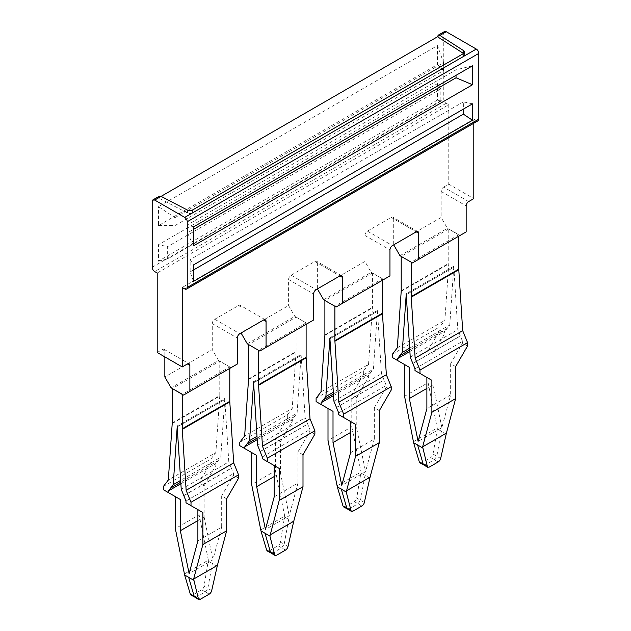 <?xml version="1.0" encoding="UTF-8"?>
<svg xmlns="http://www.w3.org/2000/svg" width="631" height="631" viewBox="0 0 631 631"><rect width="100%" height="100%" fill="white"/><g stroke="black" fill="none" stroke-linecap="round" stroke-linejoin="round"><path stroke-width="0.47" stroke-dasharray="3.15 2.37" d="M229.787 368.394L229.787 366.942L182.359 394.328M181.239 489.317L228.793 461.868L224.81 399.47A15.925 9.197 -120 0 1 224.786 398.839A15.925 9.197 -120 0 1 224.778 398.461L177.224 425.909M224.77 398.839A15.925 9.197 60 0 1 224.746 399.431L220.763 457.23L180.671 480.38M172.224 423.015L219.769 395.566A8.85 5.111 60 0 1 219.769 395.779A8.85 5.111 60 0 1 219.754 396.11L215.865 452.569L168.311 480.025M219.769 395.566L219.769 361.169L172.342 388.546M229.787 366.942L219.769 361.169M183.779 495.564L231.332 468.107L228.793 461.868M197.882 520.614L204.121 517.01L204.121 485.783L216.007 465.189L216.007 463.438L218.176 460.606A21.233 12.257 -120 0 1 218.223 460.543L220.763 457.23M163.453 486.367L211.006 458.911L215.865 452.569M238.55 478.203L233.549 475.317L233.549 473.558L231.332 468.107M216.007 465.189L211.006 462.302L199.12 482.889L199.12 514.88L175.339 528.604M211.006 458.911L211.006 462.302M163.453 489.751L175.339 496.621M185.995 502.765L197.882 509.635M185.995 501.014L233.549 473.558M226.663 498.798L221.662 495.903L233.549 475.317M221.662 495.903L221.662 527.137L197.882 540.862M221.662 527.137L212.892 559.855L189.119 573.587M180.884 483.717L216.007 463.438M204.121 485.783L199.12 482.889M184.599 573.855L208.38 560.131L199.12 514.88M204.121 517.01L212.892 559.855M217.372 566.441L212.363 563.396L207.851 588.297L204.034 586.238L208.38 560.131M204.034 586.238A3.541 2.114 -61.8 0 1 201.675 589.811L192.81 594.938L191.043 595.112M208.411 561.267L212.363 563.396M211.677 590.655L207.851 588.297L205.438 591.831L196.564 596.958L200.327 599.276M194.829 597.147L196.564 596.958L192.81 594.938M446.362 434.231L441.353 431.186L436.849 456.087L434.436 459.628L425.562 464.747L429.325 467.066M440.675 458.445L433.024 454.036A3.541 2.114 -61.8 0 1 430.673 457.609L421.8 462.728L420.041 462.909M404.337 396.402L428.11 382.67L437.409 429.064L441.361 431.186M433.024 454.036L437.409 429.064M423.795 464.921L425.562 464.747L421.8 462.728M413.597 441.653L437.37 427.921M455.661 366.587L450.652 363.693L450.652 394.927L441.881 427.644L418.108 441.377M409.882 351.506L445.005 331.228L445.005 332.979L433.118 353.573L433.118 384.8L441.881 427.644M428.11 382.67L428.11 350.678L439.996 330.092L439.996 326.708L444.863 320.359L448.751 263.9A8.85 5.111 60 0 0 448.767 263.569A8.85 5.111 60 0 0 448.767 263.356L448.767 228.958L458.776 234.732L458.776 236.183M392.45 357.548L404.337 364.41M392.45 354.157L439.996 326.708M433.118 384.8L426.879 388.404M450.652 394.927L426.879 408.651M414.993 370.563L426.879 377.425M414.993 368.804L462.539 341.347L460.37 336.015A21.233 12.257 -120 0 0 460.322 335.897L457.783 329.658L453.807 267.26L406.254 294.716M450.652 363.693L462.539 343.106L462.539 341.347M467.547 345.993L462.539 343.106M433.118 353.573L428.11 350.678M445.005 332.979L439.996 330.092M397.309 347.815L444.863 320.359M409.669 348.17L449.761 325.02L447.221 328.333A21.241 12.265 -120 0 0 447.174 328.396L445.005 331.228M460.315 335.873L412.777 363.353M449.761 325.02L453.736 267.221A15.925 9.197 -120 0 0 453.768 266.629A15.925 9.197 -120 0 0 453.807 267.26M410.237 357.107L457.783 329.658M453.776 266.637A15.925 9.197 -120 0 1 453.776 266.25L406.222 293.699M458.776 234.732L411.231 262.188M448.767 228.958L401.213 256.407M248.551 378.947L296.105 351.491A8.85 5.111 60 0 1 296.105 351.712A8.85 5.111 60 0 1 296.089 352.035L292.2 408.502L244.647 435.958M253.559 381.842L301.113 354.385A15.925 9.197 60 0 1 301.105 354.764A15.925 9.197 60 0 1 301.074 355.363L297.098 413.163L257.006 436.313M301.113 354.772A15.925 9.197 -120 0 0 301.145 355.395L305.12 417.793L257.574 445.249M260.114 451.488L307.66 424.04L305.12 417.793M274.217 476.539L280.456 472.942L280.456 441.708L292.342 421.122L292.342 419.363L294.511 416.539A21.241 12.265 -120 0 1 294.559 416.476L297.098 413.163M239.788 442.299L287.334 414.843L292.2 408.502M314.885 434.136L309.876 431.241L309.876 429.49L307.66 424.04M292.342 421.122L287.334 418.235L275.447 438.821L275.447 470.813L251.674 484.537M287.334 414.843L287.334 418.235M239.788 445.683L251.674 452.545M262.33 458.698L274.217 465.56M262.33 456.947L309.876 429.49M302.998 454.722L297.99 451.835L309.876 431.241M297.99 451.835L297.99 483.062L274.217 496.794M297.99 483.062L289.219 515.787L265.446 529.512M257.211 439.649L292.342 419.363M280.456 441.708L275.447 438.821M260.934 529.788L284.707 516.063L275.447 470.813M280.456 472.942L289.219 515.787M293.699 522.373L288.69 519.329L284.187 544.222L280.361 542.171L284.707 516.063M280.361 542.171A3.541 2.114 -61.8 0 1 278.011 545.744L269.137 550.863L267.378 551.044M288.012 546.588L284.187 544.222L281.773 547.763L272.9 552.882L269.137 550.863M284.739 517.199L288.698 519.321M271.133 553.064L272.9 552.882L276.662 555.209M306.114 324.318L306.114 322.875L296.105 317.093L248.551 344.55M296.105 351.499L296.105 317.093M306.114 322.875L258.568 350.331M382.449 280.251L382.449 278.807L334.895 306.256M382.449 278.807L372.432 273.026L324.886 300.482M329.887 337.774L377.441 310.318A15.925 9.197 -120 0 0 377.448 310.704A15.925 9.197 -120 0 0 377.472 311.328L381.455 373.726L383.995 379.972A21.233 12.257 -120 0 1 384.042 380.083L386.211 385.423L386.211 387.174L391.212 390.068M377.433 310.697L373.426 369.096L333.334 392.237M320.982 391.883L368.528 364.434L372.416 307.967A8.85 5.111 -120 0 0 372.432 307.636A8.85 5.111 -120 0 0 372.432 307.431L372.432 273.026M333.902 401.182L381.455 373.726M350.544 432.472L356.783 428.867L356.783 397.64L368.67 377.054L368.67 375.295L370.839 372.464A21.233 12.257 -120 0 1 370.886 372.4L373.426 369.096M316.115 398.224L363.669 370.776L368.528 364.434M338.658 414.63L350.544 421.492M338.658 412.871L386.211 385.423M379.326 410.655L374.325 407.768L386.211 387.174M374.325 407.768L374.325 438.995L350.544 452.719M374.325 438.995L365.554 471.72L341.781 485.444M368.67 377.054L363.669 374.159L351.782 394.754L351.782 426.737L328.002 440.47M363.669 370.776L363.669 374.159M316.115 401.616L328.002 408.478M370.034 478.306L365.034 475.253L360.522 500.154L356.696 498.104L361.042 471.996L351.782 426.737M356.783 428.867L365.554 471.72M333.547 395.574L368.67 375.295M356.783 397.64L351.782 394.754M337.262 485.72L361.042 471.996M361.074 473.132L365.034 475.253M364.339 502.521L360.522 500.154L358.1 503.696L349.227 508.815L345.472 506.796L354.338 501.677A3.541 2.114 -61.8 0 0 356.696 498.104M345.472 506.796L343.706 506.977M347.492 509.012L349.227 508.815L352.989 511.134M183.613 395.045L231.033 367.668L218.523 360.443L171.096 387.82M231.033 367.668L237.295 364.055M157.206 352.492L162.341 349.535A3.541 2.043 120 0 1 164.107 349.361A3.541 2.043 120 0 1 164.841 350.978L164.841 356.901M218.523 360.443L212.268 349.606L164.841 376.991M265.335 319.807L240.316 305.365A3.541 2.043 -60 0 0 238.542 305.538L214.769 319.262A3.541 2.043 120 0 0 212.268 323.6L212.268 349.606M240.316 305.365A3.541 2.043 -60 0 1 241.042 306.981L241.042 332.987L288.596 305.538L294.851 316.376L307.368 323.6L313.623 319.988M259.814 351.049L307.368 323.6M314.877 261.471A3.541 2.043 -60 0 1 316.644 261.289A3.541 2.043 -60 0 1 317.377 262.914L339.904 275.913L314.877 261.471L291.096 275.195A3.541 2.043 120 0 0 288.596 279.525L288.596 305.538M247.305 343.824L294.851 316.376M440.848 101.165L167.633 258.899L167.633 246.618L440.848 88.884L440.848 101.165L437.504 100.037L437.504 83.584L440.848 88.884M412.477 262.914L466.159 231.916M336.149 306.981L389.958 275.913M399.967 255.689L447.387 228.304L459.904 235.529M323.632 299.757L371.186 272.308L383.695 279.525M317.377 262.914L317.377 288.919L364.931 261.471L371.186 272.308M391.204 217.395A3.541 2.043 -60 0 1 392.979 217.222A3.541 2.043 -60 0 1 393.705 218.839L416.231 231.845L391.204 217.395L367.431 231.127A3.541 2.043 120 0 0 364.931 235.458L364.931 261.471M393.705 218.839L393.705 244.852L441.132 217.466L447.387 228.304M468.659 201.573L443.64 187.123A3.541 2.043 -60 0 0 441.132 191.461L441.132 217.466M443.514 62.603L443.514 70.554L174.968 225.598L174.968 217.648L443.514 62.603L437.504 45.558L158.46 206.668L174.968 217.648M192.439 210.06L192.439 212.947L463.588 56.404A3.541 2.043 0 0 0 464.621 54.96A3.541 2.043 0 0 0 463.714 53.588L463.714 53.43M192.439 212.947A3.541 2.043 180 0 1 187.565 213.026L158.46 197.889L159.233 196.249M463.588 56.404L463.714 53.588M161.094 196.367L152.197 201.502M437.504 45.566L437.504 64.504L158.46 225.614L158.46 206.668M158.46 225.614L174.968 225.598M437.504 64.504L443.514 70.554M437.504 100.037L158.46 261.147L158.46 244.694L167.633 246.618M158.46 261.147L167.633 258.899M437.504 83.584L158.46 244.694M437.504 36.779L443.759 33.167L443.759 98.917A3.541 2.043 60 0 0 446.267 103.247L448.767 104.691L157.206 273.026M473.794 123.226L473.794 119.141L182.233 287.476M473.794 119.141L476.295 120.584L184.733 288.919M443.64 187.123L448.767 184.165L473.794 198.615M448.767 104.691L448.767 184.165M443.759 33.167A3.541 2.043 60 0 1 444.492 31.55M472.54 65.79L456.032 69.828L187.486 224.873L187.486 232.823L193.496 229.353M456.032 69.828L456.032 75.326M193.496 281.371L190.152 271.906L190.152 259.625L193.496 264.917M478.069 120.766A3.541 2.043 60 0 1 476.295 120.584M193.496 226.9L187.486 224.873M193.496 245.838L187.486 232.823M190.152 271.906L193.496 269.981M472.54 103.815L463.367 101.883L463.367 109.108M463.367 101.883L190.152 259.625M224.81 399.47L177.264 426.919M177.256 426.848L224.746 399.431M172.208 423.559L219.754 396.11M218.223 460.543L180.781 482.163M183.826 495.682L231.38 468.226M218.176 460.606L180.789 482.194M209.2 594.157L201.675 589.811M438.19 461.947L430.673 457.609M412.824 363.472L460.37 336.015M447.221 328.333L409.779 349.953L447.174 328.396M401.198 291.356L448.751 263.9M453.736 267.221L406.254 294.638M401.213 290.812L448.767 263.356M248.535 379.491L296.089 352.035M253.591 382.78L301.074 355.363M301.145 355.395L253.591 382.851M294.559 416.476L257.117 438.088M294.511 416.539L257.117 438.127M260.161 451.607L307.707 424.158M285.527 550.082L278.011 545.744M377.472 311.328L329.926 338.784M329.918 338.713L377.409 311.288M324.87 335.424L372.416 307.967M324.886 334.88L372.432 307.423M336.441 407.421L383.995 379.972M370.886 372.4L333.444 394.02M336.489 407.539L384.042 380.083M370.839 372.464L333.452 394.052M361.863 506.015L354.338 501.677M164.841 350.978L162.341 349.535M212.268 323.6L237.295 338.05M214.769 319.262L239.796 333.712M238.542 305.538L241.042 306.981M288.596 279.525L313.623 293.975M291.096 275.195L316.123 289.645M364.931 235.458L389.958 249.908M367.431 231.127L392.458 245.569M441.132 191.461L466.159 205.911M187.565 210.131L187.565 213.026M446.267 103.247L154.705 271.582M152.197 267.244L443.759 98.917M341.671 275.739L316.644 261.289M418.006 231.672L392.979 217.222M164.107 349.361L189.134 363.811M464.621 54.96L464.621 52.065"/><path stroke-width="0.95" d="M229.787 368.394L229.787 401.34L182.233 428.804L182.233 394.399L172.342 388.546M180.781 482.163L170.685 487.984A21.233 12.257 -120 0 0 170.63 488.055L168.461 490.886L168.461 492.645L163.453 489.751L163.453 486.367L168.311 480.025L172.208 423.559A8.85 5.111 60 0 0 172.216 423.235A8.85 5.111 60 0 0 172.224 423.015L172.224 388.617M177.224 425.909A15.925 9.197 -120 0 0 177.232 426.296A15.925 9.197 60 0 1 177.201 426.816A15.925 9.197 60 0 1 177.193 426.887L181.239 489.317L183.779 495.564A21.233 12.257 60 0 1 183.826 495.682L185.995 501.014L185.995 502.765L191.004 505.66L191.004 502.268L186.137 490.319L182.233 428.804M177.232 426.296L177.256 426.848M229.787 401.34A8.85 5.111 -120 0 0 229.787 401.561A8.85 5.111 -120 0 0 229.802 401.908L182.249 429.364M170.685 487.984L173.217 484.687L177.193 426.887M186.137 490.319L233.691 462.862L229.802 401.908M173.217 484.687L180.671 480.38M191.004 502.268L238.55 474.82L233.691 462.862M193.63 579.069L217.403 565.344L211.677 590.655A3.541 1.972 -58.3 0 1 209.2 594.157L200.327 599.276L198.552 599.45L193.63 579.069L202.89 544.514L226.663 530.781L226.663 498.798L238.55 478.203L238.55 474.82M191.004 505.66L202.89 512.522L197.882 509.635L197.882 540.862L189.119 573.587L180.348 530.734L180.348 499.507L175.339 496.621L175.339 528.604L184.638 574.999L193.591 580.165M202.89 544.514L202.89 512.522M217.403 565.344L226.663 530.781M168.461 490.886L180.884 483.717M168.461 492.645L180.348 499.507M197.882 520.614L180.348 530.734M197.976 598.567L194.151 596.208L194.766 597.115L191.051 595.112L190.325 594.157L184.638 574.999M190.325 594.157L194.151 596.208L188.598 577.113M446.401 433.134L440.675 458.445A3.541 1.972 -58.3 0 1 438.19 461.947L429.325 467.066L427.55 467.24L422.62 446.858L446.401 433.134L455.661 398.579L455.661 366.587L467.547 345.993L467.547 342.609L462.689 330.652L458.792 269.697A8.85 5.111 -120 0 1 458.784 269.35A8.85 5.111 -120 0 1 458.776 269.137L458.776 236.183M426.966 466.356L423.149 463.998L423.827 464.937M423.795 464.921L420.041 462.909L419.323 461.947L423.149 463.998L417.596 444.902L422.589 447.963M419.323 461.947L413.628 442.788L404.337 395.109A15.925 9.197 60 0 1 404.337 394.683L404.337 364.41L409.338 367.297L409.338 398.524L418.108 441.377L426.879 408.651L426.879 377.425L431.88 380.312L419.994 373.449L419.994 370.066L467.547 342.609M413.628 442.788L417.588 444.91M422.62 446.858L431.88 412.303L455.661 398.579M431.88 412.303L431.88 411.018A15.925 9.197 60 0 0 431.88 410.592L431.88 380.312M409.882 351.506L397.451 358.676L397.451 360.435L392.45 357.548L392.45 354.157L397.309 347.815L401.198 291.356A8.85 5.111 60 0 0 401.213 291.025A8.85 5.111 60 0 0 401.213 290.812L401.213 256.407L411.231 262.188L411.231 296.594A8.85 5.111 -120 0 0 411.231 296.807A8.85 5.111 -120 0 0 411.246 297.154L458.792 269.697M426.879 388.404L409.338 398.524M406.222 293.699A15.925 9.197 -120 0 0 406.23 294.085A15.925 9.197 -120 0 0 406.254 294.645A15.925 9.197 -120 0 0 406.254 294.716L410.237 357.107L412.777 363.353A21.233 12.257 60 0 1 412.824 363.472L414.993 368.804L414.993 370.563L419.994 373.449M419.994 370.066L415.135 358.108L462.689 330.652M397.451 360.435L409.338 367.297M397.451 358.676L399.62 355.852A21.233 12.257 60 0 1 399.668 355.789L402.207 352.477L406.19 294.677A15.925 9.197 60 0 0 406.19 294.606A15.925 9.197 60 0 0 406.214 294.078M415.135 358.108L411.246 297.154M402.207 352.477L409.669 348.17M306.13 357.84A8.85 5.111 -120 0 1 306.114 357.493A8.85 5.111 -120 0 1 306.114 357.272L258.568 384.729A8.85 5.111 -120 0 0 258.568 384.942A8.85 5.111 -120 0 0 258.584 385.289L262.472 446.243L310.018 418.795L306.13 357.84L258.584 385.289M258.568 384.729L258.568 350.331L248.551 344.55L248.551 378.955A8.85 5.111 60 0 1 248.551 379.16A8.85 5.111 60 0 1 248.535 379.491L244.647 435.958L239.788 442.299L239.788 445.683L256.675 455.44L251.674 452.545L251.674 484.537L260.966 530.923L269.926 536.098L279.217 500.438L279.217 468.454L274.217 465.56L274.217 496.794L265.446 529.512L256.675 486.667L256.675 455.44M244.789 448.57L244.789 446.819L246.958 443.987A21.233 12.257 60 0 1 247.005 443.924L249.545 440.612L253.591 382.78A15.925 9.197 -120 0 0 253.591 382.851L257.574 445.249L260.114 451.488A21.233 12.257 60 0 1 260.161 451.607L262.33 456.947L262.33 458.698L267.331 461.584L267.331 458.201L262.472 446.243M253.559 381.842A15.925 9.197 60 0 1 253.552 382.22A15.925 9.197 60 0 1 253.528 382.749A15.925 9.197 60 0 1 253.528 382.812M253.567 382.228A15.925 9.197 -120 0 0 253.591 382.78M249.545 440.612L257.006 436.313M267.331 458.201L314.885 430.744L310.018 418.795M314.885 430.744L314.885 434.136L302.998 454.722L302.998 486.714L279.217 500.438M267.331 461.584L279.217 468.454M269.958 535.001L293.738 521.277L302.998 486.714M274.217 476.539L256.675 486.667M244.789 446.819L257.211 439.649M293.738 521.277L288.012 546.588A3.541 1.972 -58.3 0 1 285.527 550.082L276.662 555.209L274.887 555.383L269.926 536.098M271.133 553.064L267.378 551.044L266.661 550.082L260.966 530.923M274.304 554.499L270.478 552.141L264.933 533.045M266.661 550.082L270.478 552.141L271.164 553.079M306.114 357.272L306.114 324.318M355.553 424.379L343.666 417.517L343.666 414.133L338.8 402.176L386.353 374.719L382.465 313.773A8.85 5.111 -120 0 1 382.449 313.426A8.85 5.111 -120 0 1 382.449 313.205L334.895 340.661L334.895 306.256L324.886 300.482L324.886 334.88A8.85 5.111 60 0 1 324.886 335.093A8.85 5.111 60 0 1 324.87 335.424L320.982 391.883L316.115 398.224L316.115 401.616L333.01 411.365L328.002 408.478L328.002 440.47L337.301 486.856L346.261 492.03L355.553 456.371L355.553 424.379L350.544 421.492L350.544 452.719L341.781 485.444L333.01 442.599L333.01 411.365M334.895 340.661A8.85 5.111 -120 0 0 334.895 340.874A8.85 5.111 -120 0 0 334.911 341.221L338.8 402.176M329.863 338.681A15.925 9.197 60 0 1 329.855 338.744L329.918 338.713A15.925 9.197 60 0 1 329.895 338.153A15.925 9.197 60 0 1 329.863 338.681M343.666 417.517L338.658 414.63L338.658 412.871L336.489 407.539A21.233 12.257 60 0 0 336.441 407.421L333.902 401.182L329.926 338.784A15.925 9.197 60 0 1 329.918 338.713M382.449 313.205L382.449 280.251M333.444 394.02L323.34 399.857L325.88 396.544L329.855 338.744M343.666 414.133L391.212 386.677L386.353 374.719M325.88 396.544L333.334 392.237M355.553 456.371L379.326 442.647L379.326 410.655L391.212 390.068L391.212 386.677M346.293 490.934L370.066 477.202L379.326 442.647M323.34 399.857A21.233 12.257 -120 0 0 323.293 399.92L321.124 402.752L321.124 404.503M346.261 492.03L351.215 511.307L352.989 511.134L361.863 506.015A3.541 1.972 -58.3 0 0 364.339 502.521L370.066 477.202M321.124 402.752L333.547 395.574M350.544 432.472L333.01 442.599M350.639 510.432L346.813 508.065L347.429 508.972L343.714 506.977L342.988 506.015L337.301 486.856M342.988 506.015L346.813 508.065L341.261 488.97M164.841 356.901L164.841 376.991L171.096 387.82L183.613 395.045L237.295 364.055L237.295 338.05A3.541 2.043 120 0 1 239.796 333.712L263.569 319.988A3.541 2.043 -60 0 1 265.335 319.807A3.541 2.043 -60 0 1 266.069 321.431L266.069 347.436L313.623 319.988L313.623 293.975A3.541 2.043 120 0 1 316.123 289.645L339.904 275.913A3.541 2.043 -60 0 1 341.671 275.739A3.541 2.043 -60 0 1 342.404 277.364L342.404 303.369L389.958 275.913L389.958 249.908A3.541 2.043 120 0 1 392.458 245.569L416.231 231.845A3.541 2.043 -60 0 1 418.006 231.672A3.541 2.043 -60 0 1 418.732 233.289L418.732 259.302L466.159 231.916L466.159 205.911A3.541 2.043 -60 0 1 468.659 201.573L473.794 198.615L473.794 123.226M189.868 365.428A3.541 2.043 120 0 0 189.134 363.811A3.541 2.043 120 0 0 187.36 363.984L189.868 365.428L189.868 391.433M241.042 332.987L247.305 343.824L259.814 351.049L266.069 347.436M393.705 244.852L399.967 255.689L412.477 262.914L418.732 259.302M317.377 288.919L323.632 299.757L336.149 306.981L342.404 303.369M463.588 53.509A3.541 2.043 0 0 0 464.621 52.065A3.541 2.043 0 0 0 463.714 50.701L439.878 35.415L438.198 35.186L437.504 36.779L463.588 53.509L192.439 210.06A3.541 2.043 180 0 1 187.565 210.131L161.094 196.367L159.233 196.249L152.931 199.885A3.541 2.043 60 0 1 154.705 200.059L437.504 36.779M187.36 363.984L182.233 366.942L157.206 352.492L157.206 273.026L154.705 271.582A3.541 2.043 60 0 1 152.197 267.244L152.197 201.502A3.541 2.043 60 0 1 152.931 199.885M182.233 366.942L182.233 287.476L184.733 288.919A3.541 2.043 60 0 0 186.508 289.093L478.069 120.766A3.541 2.043 60 0 0 478.803 119.141L478.803 53.398A3.541 2.043 60 0 0 476.295 49.06L446.267 31.724A3.541 2.043 60 0 0 444.492 31.55L438.174 35.202M476.295 49.06L184.733 217.395L154.705 200.059M456.032 75.326L456.032 77.779L193.496 229.353M193.496 281.371L193.496 264.917L472.54 103.815L472.54 120.269L193.496 281.371M184.733 217.395A3.541 2.043 60 0 1 187.241 221.733L478.803 53.398M187.241 221.733L187.241 287.476A3.541 2.043 60 0 1 186.508 289.093M472.54 65.79L193.496 226.9L193.496 245.838L472.54 84.735L472.54 65.79M472.54 84.735L456.032 77.779M193.496 269.981L463.367 114.164L472.54 120.269M463.367 109.108L463.367 114.164M180.789 482.194L170.63 488.055M399.62 355.852L409.779 349.984L399.668 355.789M458.776 269.137L411.231 296.586M257.117 438.088L247.005 443.924M257.117 438.127L246.958 443.987M382.465 313.773L334.911 341.221M333.452 394.052L323.293 399.92M266.069 321.431L263.569 319.988M342.404 277.364L339.904 275.913M418.732 233.289L416.231 231.845M463.714 53.43L463.714 50.701M439.878 35.415L446.267 31.724M187.241 287.476L478.803 119.141M198.552 599.45L194.758 597.107M427.55 467.24L423.748 464.897M274.887 555.383L271.085 553.032M351.215 511.307L347.421 508.965"/></g></svg>
